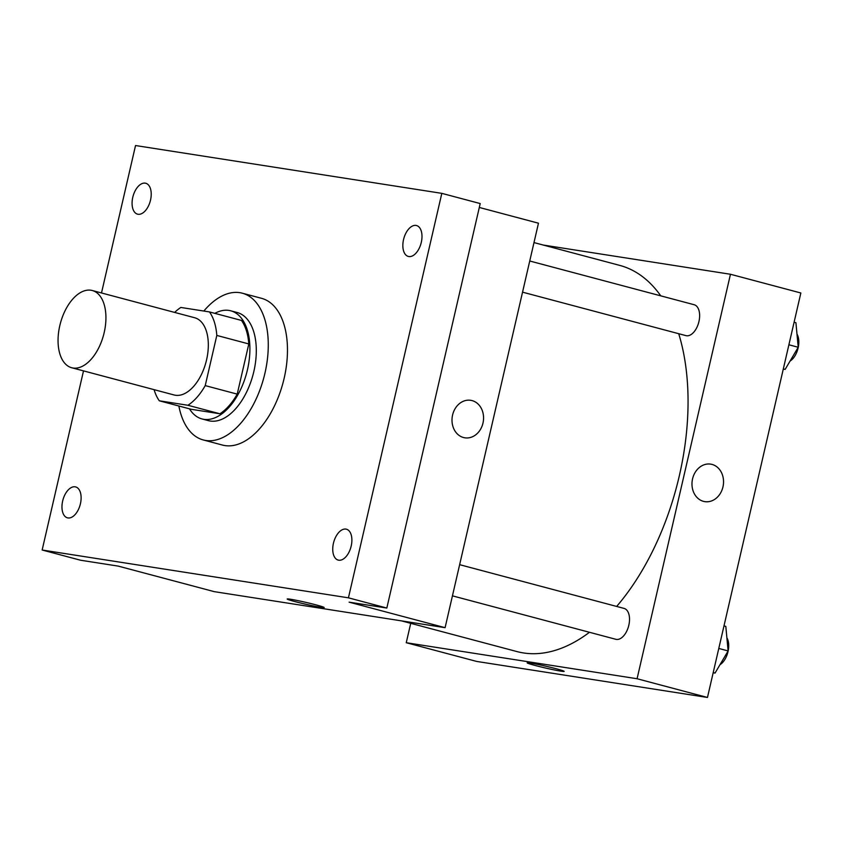 <?xml version="1.0" encoding="UTF-8"?>
<svg xmlns="http://www.w3.org/2000/svg" width="843" height="843" viewBox="0 0 843 843"><rect width="100%" height="100%" fill="white"/><g stroke="black" fill="none" stroke-linecap="round" stroke-linejoin="round"><path stroke-width="1.26" d="M104.184 332.595A39.958 22.382 104.9 0 1 71.718 367.748A39.958 22.382 104.9 0 1 60.369 323.375A39.958 22.382 104.9 0 1 92.266 290.508A39.958 22.382 104.9 0 1 104.184 332.595M92.266 290.508L194.659 317.737A39.958 22.382 104.9 0 1 206.577 359.824A39.958 22.382 104.9 0 1 174.111 394.977L71.718 367.748M237.22 394.124A54.447 30.485 104.9 0 1 219.928 413.776L191.287 409.308L159.295 400.794L187.926 405.272A54.447 30.485 104.9 0 0 205.228 385.609L237.22 394.124L248.811 343.944A54.447 30.485 104.9 0 0 241.477 320.435L209.475 311.931L180.845 307.453A54.447 30.485 104.9 0 0 174.649 312.416M159.295 400.794A54.447 30.485 104.9 0 1 154.1 389.656M205.228 385.609L216.809 335.43A54.447 30.485 104.9 0 0 209.475 311.931M219.928 413.776L187.926 405.272M248.811 343.944L216.809 335.43M189.464 408.823A55.944 31.328 -75.1 0 0 202.004 418.939A55.944 31.328 -75.1 0 0 203.816 419.319A55.944 31.328 -75.1 0 0 247.073 371.331A55.944 31.328 -75.1 0 0 230.761 310.804A55.944 31.328 -75.1 0 0 214.86 313.354M230.761 310.804L237.168 312.511A55.944 31.328 104.9 0 1 253.859 371.426A55.944 31.328 104.9 0 1 210.213 421.026A55.944 31.328 104.9 0 1 208.4 420.646L202.004 418.939M203.837 311.046A75.933 42.519 104.9 0 1 242.299 293.195A75.933 42.519 104.9 0 1 264.955 373.154A75.933 42.519 104.9 0 1 203.268 439.951A75.933 42.519 104.9 0 1 178.874 406.01M242.299 293.195L261.499 298.306A75.933 42.519 104.9 0 1 284.154 378.265A75.933 42.519 104.9 0 1 222.468 445.062L203.268 439.951M145.238 183.152A15.985 8.946 104.9 0 1 145.755 183.258A15.985 8.946 104.9 0 1 150.296 201.013A15.985 8.946 104.9 0 1 137.546 214.154A15.985 8.946 104.9 0 1 132.878 196.862A15.985 8.946 104.9 0 1 145.238 183.152M416.01 225.429A15.985 8.946 104.9 0 1 416.526 225.534A15.985 8.946 104.9 0 1 421.068 243.279A15.985 8.946 104.9 0 1 408.307 256.43A15.985 8.946 104.9 0 1 403.649 239.138A15.985 8.946 104.9 0 1 416.01 225.429M345.904 529.098A15.985 8.946 104.9 0 1 346.42 529.204A15.985 8.946 104.9 0 1 350.962 546.949A15.985 8.946 104.9 0 1 338.201 560.1A15.985 8.946 104.9 0 1 333.543 542.808A15.985 8.946 104.9 0 1 345.904 529.098M75.132 486.822A15.985 8.946 104.9 0 1 75.649 486.927A15.985 8.946 104.9 0 1 80.19 504.683A15.985 8.946 104.9 0 1 67.429 517.823A15.985 8.946 104.9 0 1 62.772 500.531A15.985 8.946 104.9 0 1 75.132 486.822M83.51 370.878L42.15 550.015L348.433 597.824L441.816 193.353L135.533 145.533L101.497 292.964M42.15 550.015L80.549 560.226L118.273 566.117L214.27 591.649L445.093 627.677L349.097 602.155L386.832 608.045L348.433 597.824M316.23 604.926A18.978 0.927 13 0 1 324.176 607.55A18.978 0.927 13 0 1 305.472 604.189A18.978 0.927 13 0 1 287.189 599.015A18.978 0.927 13 0 1 297.2 600.479A18.978 0.927 13 0 1 316.23 604.926M386.832 608.045L480.204 203.563L441.816 193.353M445.093 627.677L538.466 223.205L479.309 207.462M470.71 400.299A18.978 15.701 -81.1 0 1 482.976 423.102A18.978 15.701 -81.1 0 1 464.862 437.812A18.978 15.701 -81.1 0 1 452.269 416.642A18.978 15.701 -81.1 0 1 470.71 400.309A18.978 15.701 -81.1 0 1 482.986 423.102A18.978 15.701 -81.1 0 1 464.851 437.812M324.176 607.55A18.978 0.927 13 0 1 305.472 604.178A18.978 0.927 13 0 1 287.189 599.004M678.71 333.702A199.812 111.887 104.9 0 1 679.321 475.81A199.812 111.887 104.9 0 1 616.654 606.433M589.478 632.282A199.812 111.887 104.9 0 1 516.991 651.586L401.563 620.891M533.998 242.584L619.71 265.387A199.812 111.887 104.9 0 1 660.754 295.84M522.544 292.163L685.949 335.63A15.985 8.946 -75.1 0 0 698.71 322.479A15.985 8.946 -75.1 0 0 694.168 304.734L529.741 261.003M459.635 564.673L624.052 608.404A15.985 8.946 104.9 0 1 628.825 625.232A15.985 8.946 104.9 0 1 615.843 639.3L452.438 595.843M410.731 623.325L406.252 642.714L637.076 678.741L730.46 274.26L543.166 245.028M637.076 678.741L707.467 697.467L476.653 661.428L406.252 642.714M556.201 668.752A18.978 0.927 13 0 1 564.157 671.376A18.978 0.927 13 0 1 545.453 668.014A18.978 0.927 13 0 1 527.16 662.84A18.978 0.927 13 0 1 537.17 664.305A18.978 0.927 13 0 1 556.201 668.752M707.467 697.467L800.85 292.985L730.46 274.26M710.681 464.135A18.978 15.701 -81.1 0 1 722.957 486.927A18.978 15.701 -81.1 0 1 704.832 501.638A18.978 15.701 -81.1 0 1 692.251 480.468A18.978 15.701 -81.1 0 1 710.691 464.135A18.978 15.701 -81.1 0 1 722.957 486.927A18.978 15.701 -81.1 0 1 704.832 501.638M564.157 671.376A18.978 0.927 13 0 1 545.453 668.004A18.978 0.927 13 0 1 527.16 662.84M783.273 369.108L785.149 369.392L798.226 347.263L795.918 322.721L794.095 322.237M785.149 369.392L783.326 368.907M798.226 347.263L788.89 344.776M796.993 334.091A15.985 8.946 104.9 0 1 798.121 347.948A15.985 8.946 104.9 0 1 790.081 361.057M713.167 672.777L715.043 673.062L728.12 650.933L725.812 626.391L723.989 625.906M715.043 673.062L713.21 672.577M728.12 650.933L718.784 648.446M726.877 637.761A15.985 8.946 104.9 0 1 728.015 651.618A15.985 8.946 104.9 0 1 719.964 664.727"/></g></svg>
